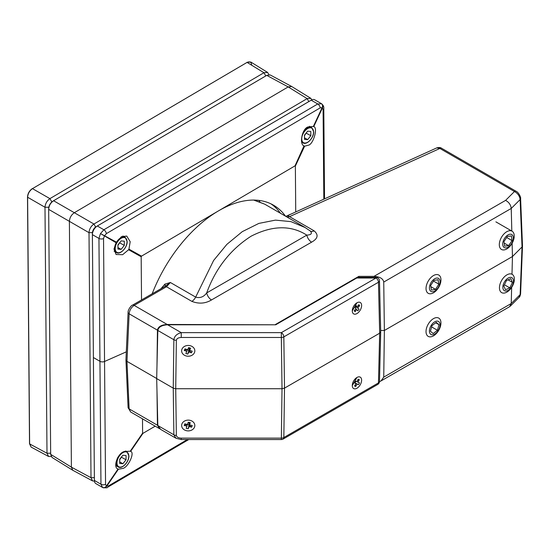 <?xml version="1.0" encoding="UTF-8"?>
<svg xmlns="http://www.w3.org/2000/svg" width="550" height="550" viewBox="0 0 550 550"><rect width="100%" height="100%" fill="white"/><g stroke="black" fill="none" stroke-linecap="round" stroke-linejoin="round"><path stroke-width="0.82" d="M157.822 425.528L173.869 434.789L175.993 438.247L160.648 429.392L157.822 425.528L156.681 378.579L157.822 330.461C158.496 327.03 161.776 325.146 167.647 324.796L181.239 332.64L181.239 337.466C178.303 337.645 176.674 338.594 176.357 340.319L175.725 388.733L282.019 388.733L281.346 337.466L181.239 337.466M352.289 310.881L356.95 302.803A6.593 3.809 120 0 0 352.289 310.881A6.593 3.809 120 0 0 353.038 313.376A6.593 3.809 120 0 0 359.487 311.245A6.593 3.809 120 0 0 360.869 303.002A6.593 3.809 120 0 0 356.95 302.803M356.95 377.465L352.289 385.543A6.593 3.809 120 0 0 353.856 388.664A6.593 3.809 120 0 0 360.442 384.416A6.593 3.809 120 0 0 360.051 377.039A6.593 3.809 120 0 0 356.95 377.465A6.593 3.809 120 0 0 352.289 385.543M167.647 324.796L275.722 324.796L356.757 278.011L358.806 277.365L358.799 276.368L373.979 276.368L505.608 200.372L514.456 191.517A3.52 2.028 -60 0 1 516.216 191.345L441.636 148.287A3.52 2.028 -60 0 0 439.876 148.459L436.769 147.888L286.804 215.999M156.681 378.579L173.243 388.135L173.869 339.721C174.377 336.201 176.832 333.836 181.239 332.64L281.346 332.64A3.52 2.028 60 0 1 283.834 336.875L284.501 388.135L379.672 333.19L378.462 282.239L283.834 336.875A3.52 1.952 179.3 0 1 281.346 337.466L281.346 332.64L375.98 278.011L356.757 278.011M176.357 435.387L175.725 388.733L173.243 388.135L173.869 434.789A3.52 2.104 -0.8 0 0 176.357 435.387L176.357 435.414A3.52 2.104 -1.9 0 1 173.876 434.851M181.239 438.13L281.346 438.13A3.52 2.104 -179.2 0 0 283.834 437.539L284.501 388.135L282.019 388.733L281.346 439.546L181.239 439.546L181.239 438.13C178.331 437.965 176.701 437.064 176.357 435.414M375.98 277.365L375.98 278.011A3.52 2.028 60 0 1 378.462 282.239A3.52 1.98 178.6 0 0 379.493 280.796L379.493 280.796A3.52 3.52 0 0 0 375.98 277.365L358.806 277.365M379.493 280.796L380.703 331.788L379.672 333.19L378.462 382.903A3.52 2.028 60 0 1 377.74 384.436L283.106 439.072A3.52 2.028 60 0 0 283.834 437.539L378.462 382.903A3.52 2.083 -178.6 0 0 379.493 381.48L380.703 331.788M323.826 199.121L323.091 109.443L322.094 107.711L320.224 107.848L106.349 233.647L104.706 235.579A3.52 2.654 119.2 0 1 104.356 236.191L103.537 238.576L104.541 361.481L126.301 351.849L104.541 361.481A3.52 2.049 179.5 0 1 99.949 361.316A3.52 2.049 -0.5 0 0 104.541 361.481L105.552 484.378L106.397 486.035L118.051 469.019C112.578 467.576 117.693 453.111 124.224 451.557L130.247 451.206L142.615 433.152L142.498 418.832M130.116 451.151L130.604 451.406C134.949 452.176 128.858 466.297 123.289 468.332L118.401 469.219L106.755 486.228A3.52 3.059 118.9 0 1 102.589 487.486L102.575 487.472A3.52 2.654 119.2 0 1 102.547 487.458L95.858 483.601A7.033 4.063 120 0 1 94.401 480.432L100.953 484.213L99.949 361.316L93.397 357.534L94.401 480.432M142.615 433.152L142.972 433.345L130.604 451.406M155.189 426.161L142.972 433.345M118.401 469.219L117.824 468.868M102.547 487.458L100.953 484.213A3.52 2.049 179.5 0 0 105.552 484.378M102.513 487.438L102.575 487.472A3.52 3.52 0 0 0 102.589 487.486A3.52 3.059 118.9 0 1 102.575 487.479L102.589 487.486A3.52 2.654 119.2 0 0 106.397 486.035L108.412 485.973L187.351 439.546M117.948 249.081L121.124 249.363L124.3 245.41L124.3 241.175L121.124 240.893L117.948 244.839L117.948 249.081M117.948 247.528L121.124 249.363M117.948 245.389L119.948 242.351M119.591 242.798L124.3 245.41M431.276 282.239A7.508 4.331 120 0 0 430.712 291.211A7.508 4.331 120 0 0 438.199 287.54A7.508 4.331 120 0 0 438.763 278.568A7.508 4.331 120 0 0 431.276 282.239M438.364 287.891A10.553 6.091 -60 0 1 428.216 293.308A10.553 6.091 -60 0 1 428.629 280.452A10.553 6.091 -60 0 1 438.769 275.034A10.553 6.091 -60 0 1 438.364 287.891M431.441 290.07L435.545 289.362L438.845 284.178L438.034 279.709L433.929 280.418L430.629 285.601L431.441 290.07M430.815 286.632L435.545 289.362M433.503 281.091L438.845 284.178M128.604 249.734L128.947 249.123L141.522 256.142L141.171 256.754L128.604 249.734L122.616 254.698L116.078 254.506L113.974 249.026L116.201 242.804L100.471 233.578L103.868 229.769L317.742 103.971L321.613 103.792M128.947 249.123L130.192 241.711L126.741 236.067L121.399 236.679L116.201 242.804M313.734 126.617L313.383 126.417L322.094 107.711A3.52 2.654 -60.8 0 0 321.379 103.641A3.52 3.059 -61.1 0 1 322.451 107.91L313.734 126.617C317.845 127.277 314.036 142.498 309.134 144.994L304.611 146.204L295.364 166.066L295.735 211.867M313.383 126.417L307.918 126.974C301.998 128.803 298.946 144.678 304.26 146.004L304.611 146.204M304.026 145.846L295.006 165.866L295.364 166.066M141.522 256.142L218.268 211.001A109.031 62.948 120 0 0 152.157 293.81M323.091 109.443A3.52 2.049 -0.5 0 0 323.792 108.199C323.971 106.583 323.173 105.071 321.406 103.654L314.758 99.818A7.033 4.063 120 0 0 311.245 100.169A7.033 4.063 120 0 0 311.197 100.196L97.323 225.995A7.033 4.063 120 0 0 92.393 234.582A7.033 4.063 120 0 0 92.393 234.637L93.397 357.534L99.949 361.316L98.945 238.411L100.471 233.578L116.545 242.192M141.171 256.754L141.529 299.942M285.478 216.157A109.031 62.948 120 0 0 273.501 205.184A109.031 62.948 120 0 0 218.268 211.001L295.006 165.866M92.393 234.527L92.393 233.186A5.273 3.046 -60 0 1 92.393 233.145A5.273 3.046 -60 0 1 96.092 226.703L309.966 100.904A5.273 3.046 -60 0 1 310.001 100.884A5.273 3.046 -60 0 1 310.035 100.863M280.507 213.283A109.031 62.948 120 0 0 270.957 203.844M520.094 295.054A3.52 2.166 6.4 0 0 520.561 294.147C520.114 296.003 519.619 297.076 519.069 297.371L520.128 294.635L522.033 246.957L522.5 245.988L520.596 198.488C521.159 197.849 518.767 192.404 516.216 191.345M254.265 200.083L264.729 204.181L253.701 200.076M160.992 288.709L164.904 284.137L170.369 282.501L166.478 286.729L134.159 305.387C131.216 307.423 129.539 310.234 129.126 313.816A3.52 2.028 -177.4 0 1 128.095 312.297L125.943 359.968L126.968 361.35L156.688 378.503M286.818 215.992A1.76 1.1 -115.9 0 1 286.956 215.903L286.956 215.903A1.76 1.1 -115.9 0 1 287.114 215.847A7.033 3.548 65.6 0 1 289.548 216.652L314.071 230.814C318.759 234.836 317.941 238.617 311.609 242.151A7.033 4.063 60 0 1 306.804 235.125C290.847 224.991 272.264 225.356 251.061 236.225C230.361 249.549 215.566 268.448 206.69 292.923A7.033 4.063 -120 0 0 211.496 299.956C205.391 303.607 198.839 304.081 191.854 301.373L166.478 286.729A3.52 2.028 -120 0 0 164.725 286.55A3.52 2.028 -120 0 0 164.704 286.564L170.369 282.501L195.669 297.103L213.613 260.473L226.854 244.379L242.268 231.653L258.871 223.403L275.454 220.124L290.929 221.623L305.278 227.597M164.904 284.137A3.52 1.54 59.5 0 1 164.725 286.55L132.399 305.216A3.52 2.028 -120 0 1 134.159 305.387L167.207 324.466C161.343 324.816 158.084 326.714 157.444 330.165L129.126 313.816L126.968 361.35L129.126 408.884L157.444 425.232L156.977 390.651M157.444 425.232L159.596 428.663M167.207 324.466L275.488 324.796M157.444 330.165L156.97 366.396M511.995 274.237L512.456 256.534L522.033 246.957L520.128 199.567C519.674 196.02 517.784 193.339 514.456 191.517L439.876 148.459L289.548 216.652L287.038 217.058M379.486 381.666L380.957 380.971L383.742 377.135L511.232 303.524L511.651 287.389M383.742 377.135L384.374 330.474L512.456 256.534L512.119 243.251M380.669 330.474L384.374 330.474L383.742 282.061C383.103 278.616 379.851 276.719 373.979 276.368M520.596 198.488A3.52 2.042 -2.3 0 1 520.128 199.567L511.232 208.457L511.809 231.048M275.481 324.466L358.799 276.368M310.248 230.952C312.441 233.482 311.293 234.871 306.804 235.125L206.69 292.923C203.734 296.966 200.056 298.361 195.669 297.103A7.033 4.063 -60 0 1 191.854 301.373M314.071 230.814A7.033 4.063 -60 0 1 310.668 231.227M383.742 282.061L511.232 208.457C510.812 204.882 508.936 202.187 505.608 200.372M520.561 293.906A3.52 2.166 6.4 0 1 520.561 294.147L520.596 293.686A3.52 2.014 -177.7 0 1 520.128 294.635L511.232 303.524L509.589 306.707L380.957 380.971M125.943 359.968L128.095 407.529A3.52 2.028 177.4 0 0 129.126 408.884L130.625 411.978L159.775 428.808M304.466 139.37L307.643 139.652L310.819 135.706L310.819 131.464L307.643 131.182L304.466 135.135L304.466 139.37M304.466 137.823L307.643 139.652M304.466 135.678L306.467 132.646M306.103 133.093L310.819 135.706M503.243 289.369A7.508 4.331 120 0 0 510.173 288.702A7.508 4.331 120 0 0 513.061 279.036A7.508 4.331 120 0 0 506.131 279.702A7.508 4.331 120 0 0 503.243 289.369M513.81 276.217A10.553 6.091 -60 0 1 511.046 288.262A10.553 6.091 -60 0 1 501.634 292.621A10.553 6.091 -60 0 1 500.012 290.744A10.553 6.091 -60 0 1 502.769 278.706A10.553 6.091 -60 0 1 512.181 274.347A10.553 6.091 -60 0 1 513.81 276.217M509.809 287.891L512.462 282.377L510.806 278.685L506.495 280.507L503.834 286.028L505.498 289.712L509.809 287.891L504.433 284.783M508.076 279.84L512.462 282.377M429.777 328.618A7.508 4.331 120 0 0 432.822 334.785A7.508 4.331 120 0 0 439.684 327.305A7.508 4.331 120 0 0 436.638 321.138A7.508 4.331 120 0 0 429.777 328.618M440.447 326.322A10.553 6.091 -60 0 1 428.209 336.38A10.553 6.091 -60 0 1 426.525 328.164A10.553 6.091 -60 0 1 438.763 318.106A10.553 6.091 -60 0 1 440.447 326.322M433.166 333.554L437.463 330.289L439.031 324.699L436.294 322.369L431.998 325.634L430.43 331.224L433.166 333.554M431.633 326.927L437.463 330.289M435.731 322.795L439.031 324.699M511.294 243.973A7.508 4.331 120 0 0 512.188 234.85A7.508 4.331 120 0 0 504.742 238.116A7.508 4.331 120 0 0 503.841 247.239A7.508 4.331 120 0 0 511.294 243.973M502.164 236.204A10.553 6.091 -60 0 1 512.05 231.186A10.553 6.091 -60 0 1 511.376 244.447A10.553 6.091 -60 0 1 501.497 249.466A10.553 6.091 -60 0 1 502.164 236.204M511.438 235.964L507.402 236.424L503.979 241.505L504.591 246.125L508.626 245.664L512.057 240.584L511.438 235.964M506.688 237.49L512.057 240.584M504.192 243.1L508.626 245.664M354.888 309.897L355.059 311.719L354.248 310.743L355.919 308.529L354.839 307.223L356.091 305.566L357.17 306.866L355.733 306.041M355.059 311.719L356.73 309.506L355.651 308.88M356.73 309.506L357.809 310.812L359.067 309.148L355.994 306.701L355.238 307.704M356.586 306.529L355.994 306.701L359.067 309.148M357.17 306.866L358.841 304.652L359.652 305.635L357.672 306.212M357.981 307.849L359.652 305.635M355.403 306.666L355.994 306.701L355.534 306.831L355.994 306.701L355.596 306.219M355.534 306.831L355.053 307.478M119.701 463.437L122.877 463.726L126.053 459.772L126.053 455.538L122.877 455.249L119.701 459.202L119.701 463.437M119.701 461.89L122.877 463.726M119.701 459.745L121.701 456.713M121.337 457.16L126.053 459.772M185.824 355.857A6.593 5.383 180 0 0 194.37 352.804A6.593 5.383 180 0 0 190.637 345.826A6.593 5.383 180 0 0 182.091 348.879A6.593 5.383 180 0 0 185.824 355.857M188.829 351.959L187.798 354.097L188.829 350.329L191.448 352.797L188.829 351.959L188.829 350.329L189.599 348.728L190.623 348.212L189.599 350.35L189.599 348.728L188.306 348.315M189.599 350.35L192.218 351.189L191.448 352.797M190.623 348.212L188.657 347.586L187.633 349.724L185.013 348.886L184.243 350.488L186.959 349.504M187.062 349.539L186.863 351.326L184.243 350.488M186.863 351.326L185.838 353.464L187.798 354.097M188.499 350.027L186.863 349.704L188.829 350.329L188.499 350.027L188.829 350.329L189.599 348.728L189.138 348.686L189.468 348.789M29.617 443.609L31.116 447.088L48.551 456.466L46.998 453.241L44.99 207.261C45.299 203.644 46.943 200.764 49.912 198.626L263.945 72.731L267.603 72.414L268.902 74.662M265.801 75.914L263.945 72.731L246.978 62.336L250.786 62.019L247.156 62.356L32.532 188.595C29.542 190.726 27.899 193.607 27.61 197.237L27.603 196.941C27.878 193.49 29.439 190.754 32.285 188.732L246.909 62.494C249.762 61.167 251.35 62.047 251.68 65.148M51.143 456.473L48.551 456.466M51.838 201.919L49.912 198.626L32.354 188.574C29.377 190.657 27.754 193.49 27.5 197.093L29.514 443.754L31.109 447.088M48.799 207.24L44.99 207.261L27.61 197.237L29.624 443.898L46.998 453.241L50.662 453.221M308.818 101.578L307.134 98.622L288.193 86.914L291.692 86.501L270.215 74.951L266.832 75.316L53.577 200.75C50.552 202.84 48.909 205.721 48.668 209.378L50.669 454.355L52.044 457.456L72.792 470.284L92.544 480.906L91.004 477.696L89.004 232.671C89.299 229.041 90.942 226.16 93.933 224.029L307.134 98.622L310.778 98.299L311.919 99.832M92.421 232.616L89.004 232.671L48.668 209.378L48.668 208.601C48.881 205.446 50.304 202.95 52.931 201.121L266.729 75.371L288.193 86.914L74.319 212.712C71.321 214.837 69.678 217.718 69.389 221.347L71.397 467.156L72.792 470.284M94.449 481.126L92.544 480.906M291.692 86.501L310.778 98.299M53.577 200.75L52.924 201.121L53.591 200.736L93.933 224.029L95.631 227.006M186.505 430.705A6.593 5.383 180 0 0 194.597 426.917A6.593 5.383 180 0 0 189.956 420.31A6.593 5.383 180 0 0 181.864 424.098A6.593 5.383 180 0 0 186.505 430.705M188.973 426.566L188.238 428.78L188.973 424.937L191.689 427.164L188.973 426.566L189.523 423.273L190.259 422.682L189.523 424.902L189.523 423.273L187.99 422.936M189.523 424.902L192.239 425.501L191.689 427.164M190.259 422.682L188.224 422.235L187.488 424.449L184.772 423.851L184.222 425.514L186.986 424.339M187.076 424.359L186.938 426.112L184.222 425.514M186.938 426.112L186.202 428.333L188.238 428.78M187.206 424.387L188.973 424.937L188.629 424.662L188.973 424.937L189.523 423.273L189.09 423.273L189.434 423.349M187.502 424.408L188.629 424.662M355.053 383.047L358.504 384.697L355.025 382.882L355.905 381.232M354.489 382.717L355.898 383.536L354.413 382.869L355.403 381.006L356.888 381.672L358.208 379.191L359.329 379.692L358.009 382.174L359.494 382.834L358.504 384.697M358.009 382.174L356.95 381.562M357.019 384.031L355.692 386.513L355.341 384.587M355.898 383.536L354.578 386.018L355.692 386.513M354.523 382.656L355.025 382.882L354.757 382.346L354.592 382.656L355.025 382.882L355.712 381.143M357.569 380.401L359.329 379.692M176.357 340.319A3.52 1.952 -179.3 0 1 173.869 339.721L157.822 330.461M108.412 485.973A3.52 2.014 59.5 0 1 107.731 487.176L188.719 439.546M114.098 251.219L116.414 252.56A8.793 5.074 -60 0 1 114.593 248.538A8.793 5.074 -60 0 1 116.174 242.846M116.573 242.137A8.793 5.074 -60 0 1 125.208 237.332L127.16 241.539C127.414 247.534 120.168 255.166 116.414 252.56M127.029 241.718A8.353 4.819 120 0 0 121.124 238.308A8.353 4.819 120 0 0 115.218 248.538A8.353 4.819 120 0 0 121.124 251.948A8.353 4.819 120 0 0 127.029 241.718M96.092 226.703L97.323 225.995L103.868 229.769A3.52 2.014 -120.5 0 1 106.349 233.647M320.224 107.848A3.52 2.014 -120.5 0 0 317.742 103.971L311.197 100.196L309.966 100.904M103.537 238.576A3.52 2.049 179.5 0 1 98.945 238.411L92.393 234.637M323.792 108.199L324.534 198.798M311.609 242.151L211.496 299.956M303.091 132.433A8.793 5.074 -60 0 1 311.726 127.627L313.679 131.828C313.933 137.83 306.687 145.454 302.933 142.856A8.793 5.074 -60 0 1 301.496 141.082M313.548 132.007A8.353 4.819 120 0 0 307.643 128.597A8.353 4.819 120 0 0 301.737 138.827A8.353 4.819 120 0 0 307.643 142.237A8.353 4.819 120 0 0 313.548 132.007M115.844 465.582L118.167 466.922A8.793 5.074 -60 0 1 116.346 462.901A8.793 5.074 -60 0 1 117.927 457.208M124.781 451.323A8.793 5.074 -60 0 1 126.961 451.694L128.913 455.895C129.167 461.897 121.921 469.528 118.167 466.922M128.782 456.074A8.353 4.819 120 0 0 122.877 452.664A8.353 4.819 120 0 0 116.971 462.901A8.353 4.819 120 0 0 122.877 466.311A8.353 4.819 120 0 0 128.782 456.074M258.857 200.393A109.031 62.948 -60 0 1 259.896 201.836M50.669 454.355L71.397 467.156L91.004 477.696L94.38 477.647M48.668 208.601L48.668 209.378M281.346 439.546A3.52 3.52 0 0 0 283.106 439.072M377.74 384.436A3.52 3.52 0 0 0 379.493 381.48M175.993 438.247L181.239 439.546M102.589 487.486C105.916 488.036 107.635 487.933 107.731 487.176M122.891 235.991L125.208 237.332M310.001 100.884L311.245 100.169M92.393 233.145L92.393 234.582M264.729 204.181L304.48 227.123L310.551 231.158M519.069 297.371L510.207 306.233M132.399 305.216C131.752 304.837 127.82 309.657 128.095 312.297M128.095 407.529L130.625 411.978M520.596 293.686L522.5 245.988M436.769 147.888C438.845 147.276 440.467 147.407 441.636 148.287M290.317 214.321L286.186 216.219M286.192 216.219L285.773 216.329M309.409 126.287L311.726 127.627M301.709 142.147L302.933 142.856M495.88 221.856L512.05 231.186M125.751 450.993L126.961 451.694M250.786 62.019L267.603 72.414M266.152 75.708L266.832 75.316"/></g></svg>
